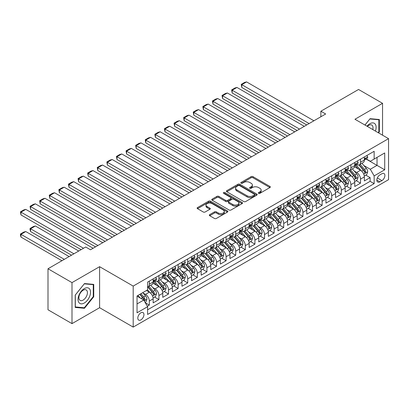<?xml version="1.0" encoding="UTF-8"?>
<svg xmlns="http://www.w3.org/2000/svg" width="409" height="409" viewBox="0 0 409 409"><rect width="100%" height="100%" fill="white"/><g stroke="black" fill="none" stroke-linecap="round" stroke-linejoin="round"><path stroke-width="0.61" d="M258.595 193.319A0.93 0.537 0 0 0 259.914 193.319L269.93 187.542A1.334 0.767 0 0 0 270.318 186.995A1.334 0.767 0 0 0 269.93 186.453L252.966 176.657A1.334 0.767 0 0 0 251.085 176.657L241.07 182.44A0.93 0.537 0 0 0 240.799 182.823A0.93 0.537 0 0 0 241.07 183.201A0.93 0.537 0 0 0 242.389 183.201L243.687 182.455A4.264 2.464 0 0 1 249.715 182.455L251.131 183.268A4.264 2.464 0 0 1 252.379 185.011A4.264 2.464 0 0 1 251.131 186.749L249.833 187.501A0.93 0.537 0 0 0 249.562 187.879A0.93 0.537 0 0 0 249.833 188.263A0.93 0.537 0 0 0 251.152 188.263L252.45 187.511A4.264 2.464 0 0 1 258.478 187.511L259.894 188.329A4.264 2.464 0 0 1 261.141 190.067A4.264 2.464 0 0 1 259.894 191.811L258.595 192.557A0.93 0.537 0 0 0 258.324 192.941A0.93 0.537 0 0 0 258.595 193.319L258.595 192.557M140.88 319.889A4.346 2.51 120 0 0 143.717 316.065A4.346 2.51 120 0 0 143.048 312.583A4.346 2.51 120 0 0 140.88 312.798A4.346 2.51 120 0 0 138.037 316.627A4.346 2.51 120 0 0 138.707 320.109A4.346 2.51 120 0 0 140.88 319.889M209.715 214.633A1.334 0.767 0 0 0 209.326 215.175A1.334 0.767 0 0 0 209.715 215.722L214.474 218.467A1.334 0.767 0 0 0 216.361 218.467L227.481 212.046A1.334 0.767 0 0 0 227.869 211.504A1.334 0.767 0 0 0 227.481 210.962L210.517 201.167A1.334 0.767 0 0 0 208.631 201.167L197.516 207.588A1.334 0.767 0 0 0 197.123 208.13A1.334 0.767 0 0 0 197.516 208.677L203.263 211.995A1.334 0.767 0 0 0 205.149 211.995L209.904 209.244A1.334 0.767 0 0 0 210.298 208.702A1.334 0.767 0 0 0 209.904 208.161L207.056 206.514A3.563 2.06 0 0 1 206.013 205.057A3.563 2.06 0 0 1 208.212 203.155A3.563 2.06 0 0 1 212.097 203.6L223.263 210.047A3.563 2.06 0 0 1 224.306 211.504A3.563 2.06 0 0 1 222.107 213.406A3.563 2.06 0 0 1 218.222 212.961L216.361 211.882A1.334 0.767 0 0 0 214.474 211.882L209.715 214.633L209.715 215.722M99.602 266.683L71.999 282.619L48.001 268.764L48.001 309.777L71.999 323.631L99.602 307.701L133.196 327.098L133.196 286.085L99.602 266.683L99.602 307.701M382.548 135.195L382.548 103.324L354.951 119.259L388.55 138.656L133.196 286.085M382.548 103.324L358.55 89.469L320.871 111.222L320.871 116.764M48.001 268.764L85.68 247.01L90.481 249.781L325.671 113.993L320.871 111.222M243.779 201.55A1.334 0.767 0 0 0 245.666 201.55L256.786 195.129A1.334 0.767 0 0 0 257.174 194.587A1.334 0.767 0 0 0 256.786 194.04L239.822 184.249A1.334 0.767 0 0 0 237.936 184.249L226.821 190.671A1.334 0.767 0 0 0 226.428 191.213A1.334 0.767 0 0 0 226.821 191.755L243.779 201.55M223.943 193.523A0.93 0.537 0 0 1 224.889 193.651L224.889 192.547L242.133 202.501A1.334 0.767 0 0 1 242.522 203.043A1.334 0.767 0 0 1 242.133 203.59L231.013 210.006A1.334 0.767 0 0 1 229.127 210.006L212.169 200.216L212.169 199.127A1.334 0.767 0 0 0 211.775 199.674A1.334 0.767 0 0 0 212.169 200.216M212.169 199.127L216.923 196.381A1.334 0.767 0 0 1 218.81 196.381L225.686 200.354A1.334 0.767 0 0 0 227.573 200.354L230.727 198.529A1.334 0.767 0 0 0 231.121 197.987A1.334 0.767 0 0 0 230.727 197.44L223.57 193.309A0.93 0.537 0 0 1 223.294 192.925A0.93 0.537 0 0 1 223.871 192.429A0.93 0.537 0 0 1 224.889 192.547M147.332 306.244L149.326 305.094L145.343 302.793M143.073 293.002L145.486 294.398A5.429 3.134 60 0 1 149.326 301.05L153.165 298.831L153.165 302.875L158.927 299.552L154.556 297.031M152.675 287.461L155.088 288.856A5.429 3.134 60 0 1 158.927 295.508L162.767 293.289L162.767 297.333L168.523 294.01L164.157 291.489M162.276 281.919L164.684 283.314A5.429 3.134 60 0 1 168.523 289.961L172.363 287.747L172.363 291.791L178.125 288.468L173.759 285.942M171.877 276.377L174.285 277.767A5.429 3.134 60 0 1 178.125 284.419L181.964 282.205L181.964 286.249L187.726 282.926L183.355 280.4M181.473 270.835L183.886 272.225A5.429 3.134 60 0 1 187.726 278.877L191.565 276.663L191.565 280.707L197.322 277.384L192.956 274.858M191.075 265.293L193.483 266.683A5.429 3.134 60 0 1 197.322 273.335L201.167 271.121L201.167 275.165L206.923 271.842L202.557 269.316M200.676 259.751L203.084 261.141A5.429 3.134 60 0 1 206.923 267.793L210.763 265.579L210.763 269.623L216.525 266.295L212.153 263.774M210.272 254.209L212.685 255.599A5.429 3.134 60 0 1 216.525 262.251L220.364 260.032L220.364 264.081L226.121 260.753L221.755 258.232M219.873 248.667L222.281 250.057A5.429 3.134 60 0 1 226.121 256.709L229.965 254.49L229.965 258.539L235.722 255.211L231.356 252.69M229.475 243.125L231.883 244.516A5.429 3.134 60 0 1 235.722 251.167L239.562 248.948L239.562 252.997L245.323 249.669L240.957 247.148M239.071 237.583L241.484 238.974A5.429 3.134 60 0 1 245.323 245.625L249.163 243.406L249.163 247.455L254.925 244.127L250.553 241.607M248.672 232.041L251.08 233.432A5.429 3.134 60 0 1 254.925 240.083L258.764 237.864L258.764 241.913L264.521 238.585L260.155 236.065M258.273 226.499L260.681 227.89A5.429 3.134 60 0 1 264.521 234.541L268.36 232.322L268.36 236.366L274.122 233.043L269.756 230.523M267.869 220.957L270.283 222.348A5.429 3.134 60 0 1 274.122 228.999L277.962 226.78L277.962 230.824L283.723 227.501L279.352 224.981M277.471 215.41L279.884 216.806A5.429 3.134 60 0 1 283.723 223.457L287.563 221.238L287.563 225.282L293.319 221.959L288.953 219.439M287.072 209.868L289.48 211.264A5.429 3.134 60 0 1 293.319 217.91L297.159 215.696L297.159 219.74L302.921 216.417L298.555 213.897M296.668 204.326L299.081 205.717A5.429 3.134 60 0 1 302.921 212.368L306.76 210.154L306.76 214.198L312.522 210.875L308.151 208.35M306.269 198.784L308.683 200.175A5.429 3.134 60 0 1 312.522 206.826L316.361 204.612L316.361 208.656L322.118 205.333L317.752 202.808M315.871 193.242L318.279 194.633A5.429 3.134 60 0 1 322.118 201.284L325.958 199.071L325.958 203.115L331.719 199.791L327.353 197.266M325.472 187.7L327.88 189.091A5.429 3.134 60 0 1 331.719 195.742L335.559 193.529L335.559 197.573L341.321 194.244L336.95 191.724M335.068 182.158L337.481 183.549A5.429 3.134 60 0 1 341.321 190.2L345.16 187.982L345.16 192.031L350.917 188.702L346.551 186.182M344.669 176.616L347.077 178.007A5.429 3.134 60 0 1 350.917 184.658L354.761 182.44L354.761 186.489L360.518 183.16L360.518 179.116A5.429 3.134 -120 0 0 356.679 172.465L354.271 171.074M356.152 180.64L360.518 183.16M153.165 298.831A5.429 3.134 -120 0 0 149.326 292.179L146.448 290.518M162.767 293.289A5.429 3.134 -120 0 0 158.927 286.637L152.986 283.212M172.363 287.747A5.429 3.134 -120 0 0 168.523 281.095L162.588 277.665M181.964 282.205A5.429 3.134 -120 0 0 178.125 275.554L172.189 272.123M191.565 276.663A5.429 3.134 -120 0 0 187.726 270.012L181.79 266.581M201.167 271.121A5.429 3.134 -120 0 0 197.322 264.47L191.386 261.039M210.763 265.579A5.429 3.134 -120 0 0 206.923 258.928L200.988 255.497M220.364 260.032A5.429 3.134 -120 0 0 216.525 253.386L210.589 249.955M229.965 254.49A5.429 3.134 -120 0 0 226.121 247.839L220.185 244.413M239.562 248.948A5.429 3.134 -120 0 0 235.722 242.297L229.786 238.871M249.163 243.406A5.429 3.134 -120 0 0 245.323 236.755L239.388 233.329M258.764 237.864A5.429 3.134 -120 0 0 254.925 231.213L248.984 227.787M268.36 232.322A5.429 3.134 -120 0 0 264.521 225.671L258.585 222.245M277.962 226.78A5.429 3.134 -120 0 0 274.122 220.129L268.186 216.704M287.563 221.238A5.429 3.134 -120 0 0 283.723 214.587L277.783 211.162M297.159 215.696A5.429 3.134 -120 0 0 293.319 209.045L287.384 205.62M306.76 210.154A5.429 3.134 -120 0 0 302.921 203.503L296.985 200.073M316.361 204.612A5.429 3.134 -120 0 0 312.522 197.961L306.581 194.531M325.958 199.071A5.429 3.134 -120 0 0 322.118 192.419L316.183 188.989M335.559 193.529A5.429 3.134 -120 0 0 331.719 186.877L325.784 183.447M345.16 187.982A5.429 3.134 -120 0 0 341.321 181.335L335.385 177.905M354.761 182.44A5.429 3.134 -120 0 0 350.917 175.788L344.981 172.363M381.924 173.738L379.813 174.96A4.208 2.428 120 0 0 377.067 178.667A4.208 2.428 120 0 0 377.711 182.041A4.208 2.428 120 0 0 379.813 181.831L381.924 180.614A4.208 2.428 120 0 0 384.675 176.903A4.208 2.428 120 0 0 384.031 173.534A4.208 2.428 120 0 0 381.924 173.738M133.196 327.098L388.55 179.669L388.55 138.656M137.041 303.928L143.758 300.048L147.598 306.699L147.598 314.46L374.148 183.661L374.148 175.901L370.309 169.249L363.867 165.533M147.598 306.699L137.041 312.798L137.041 295.947L147.598 289.853L147.598 282.092L374.148 151.294L374.148 159.055L384.711 152.956L384.711 169.807L374.148 175.901M155.037 280.845L155.088 280.876A5.429 3.134 60 0 0 157.802 281.141L161.642 278.923A5.429 3.134 -120 0 0 162.767 276.438L162.767 273.335M164.633 275.303L164.684 275.329A5.429 3.134 60 0 0 167.399 275.6L171.238 273.381A5.429 3.134 -120 0 0 172.363 270.896L172.363 267.793M174.234 269.761L174.285 269.787A5.429 3.134 60 0 0 177 270.058L180.839 267.839A5.429 3.134 -120 0 0 181.964 265.354L181.964 262.251M183.835 264.219L183.886 264.245A5.429 3.134 60 0 0 186.601 264.516L190.441 262.297A5.429 3.134 -120 0 0 191.565 259.812L191.565 256.709M193.437 258.677L193.483 258.703A5.429 3.134 60 0 0 196.197 258.974L200.042 256.755A5.429 3.134 -120 0 0 201.167 254.27L201.167 251.167M203.033 253.13L203.084 253.161A5.429 3.134 60 0 0 205.799 253.432L209.638 251.213A5.429 3.134 -120 0 0 210.763 248.728L210.763 245.625M212.634 247.588L212.685 247.619A5.429 3.134 60 0 0 215.4 247.89L219.239 245.671A5.429 3.134 -120 0 0 220.364 243.186L220.364 240.083M222.235 242.046L222.281 242.077A5.429 3.134 60 0 0 225.001 242.348L228.841 240.129A5.429 3.134 -120 0 0 229.965 237.644L229.965 234.541M231.831 236.504L231.883 236.535A5.429 3.134 60 0 0 234.597 236.806L238.437 234.587A5.429 3.134 -120 0 0 239.562 232.102L239.562 228.999M241.433 230.962L241.484 230.993A5.429 3.134 60 0 0 244.199 231.259L248.038 229.045A5.429 3.134 -120 0 0 249.163 226.56L249.163 223.452M251.034 225.42L251.08 225.451A5.429 3.134 60 0 0 253.8 225.717L257.639 223.503A5.429 3.134 -120 0 0 258.764 221.018L258.764 217.91M260.63 219.878L260.681 219.909A5.429 3.134 60 0 0 263.396 220.175L267.235 217.961A5.429 3.134 -120 0 0 268.36 215.471L268.36 212.368M270.231 214.336L270.283 214.367A5.429 3.134 60 0 0 272.997 214.633L276.837 212.419A5.429 3.134 -120 0 0 277.962 209.929L277.962 206.826M279.833 208.794L279.884 208.825A5.429 3.134 60 0 0 282.599 209.091L286.438 206.877A5.429 3.134 -120 0 0 287.563 204.388L287.563 201.284M289.429 203.253L289.48 203.278A5.429 3.134 60 0 0 292.195 203.549L296.034 201.33A5.429 3.134 -120 0 0 297.159 198.846L297.159 195.742M299.03 197.711L299.081 197.736A5.429 3.134 60 0 0 301.796 198.007L305.635 195.788A5.429 3.134 -120 0 0 306.76 193.304L306.76 190.2M308.631 192.169L308.683 192.194A5.429 3.134 60 0 0 311.397 192.465L315.237 190.246A5.429 3.134 -120 0 0 316.361 187.762L316.361 184.658M318.228 186.627L318.279 186.652A5.429 3.134 60 0 0 320.993 186.923L324.833 184.704A5.429 3.134 -120 0 0 325.958 182.22L325.958 179.116M327.829 181.085L327.88 181.11A5.429 3.134 60 0 0 330.595 181.381L334.434 179.162A5.429 3.134 -120 0 0 335.559 176.678L335.559 173.574M337.43 175.538L337.481 175.568A5.429 3.134 60 0 0 340.196 175.839L344.035 173.62A5.429 3.134 -120 0 0 345.16 171.136L345.16 168.033M347.031 169.996L347.077 170.026A5.429 3.134 60 0 0 349.792 170.297L353.637 168.079A5.429 3.134 -120 0 0 354.761 165.594L354.761 162.491M147.598 309.802L370.119 181.335L370.119 177.618L364.358 180.947L364.358 176.898A5.429 3.134 -120 0 0 360.518 170.246L354.583 166.821M356.628 164.454L356.679 164.484A5.429 3.134 -120 0 0 359.393 164.755A5.429 3.134 -120 0 0 360.518 162.266L360.518 159.162M359.393 164.755L363.233 162.537A5.429 3.134 -120 0 0 364.358 160.052L364.358 156.949M149.326 281.095L149.326 284.199A5.429 3.134 60 0 1 148.201 286.683A5.429 3.134 60 0 1 147.598 286.903M148.201 286.683L152.041 284.47A5.429 3.134 -120 0 0 153.165 281.98L153.165 278.877M158.927 275.554L158.927 278.657A5.429 3.134 60 0 1 157.802 281.141M168.523 270.012L168.523 273.115A5.429 3.134 60 0 1 167.399 275.6M178.125 264.47L178.125 267.573A5.429 3.134 60 0 1 177 270.058M187.726 258.928L187.726 262.031A5.429 3.134 60 0 1 186.601 264.516M197.322 253.381L197.322 256.489A5.429 3.134 60 0 1 196.197 258.974M206.923 247.839L206.923 250.947A5.429 3.134 60 0 1 205.799 253.432M216.525 242.297L216.525 245.4A5.429 3.134 60 0 1 215.4 247.89M226.121 236.755L226.121 239.858A5.429 3.134 60 0 1 225.001 242.348M235.722 231.213L235.722 234.316A5.429 3.134 60 0 1 234.597 236.806M245.323 225.671L245.323 228.774A5.429 3.134 60 0 1 244.199 231.259M254.925 220.129L254.925 223.232A5.429 3.134 60 0 1 253.8 225.717M264.521 214.587L264.521 217.69A5.429 3.134 60 0 1 263.396 220.175M274.122 209.045L274.122 212.148A5.429 3.134 60 0 1 272.997 214.633M283.723 203.503L283.723 206.606A5.429 3.134 60 0 1 282.599 209.091M293.319 197.961L293.319 201.064A5.429 3.134 60 0 1 292.195 203.549M302.921 192.419L302.921 195.522A5.429 3.134 60 0 1 301.796 198.007M312.522 186.877L312.522 189.981A5.429 3.134 60 0 1 311.397 192.465M322.118 181.335L322.118 184.439A5.429 3.134 60 0 1 320.993 186.923M331.719 175.788L331.719 178.897A5.429 3.134 60 0 1 330.595 181.381M341.321 170.246L341.321 173.35A5.429 3.134 60 0 1 340.196 175.839M350.917 164.704L350.917 167.808A5.429 3.134 60 0 1 349.792 170.297M350.917 184.658L350.917 188.702M341.321 190.2L341.321 194.244M331.719 195.742L331.719 199.791M322.118 201.284L322.118 205.333M312.522 206.826L312.522 210.875M302.921 212.368L302.921 216.417M293.319 217.91L293.319 221.959M283.723 223.457L283.723 227.501M274.122 228.999L274.122 233.043M264.521 234.541L264.521 238.585M254.925 240.083L254.925 244.127M245.323 245.625L245.323 249.669M235.722 251.167L235.722 255.211M226.121 256.709L226.121 260.753M216.525 262.251L216.525 266.295M206.923 267.793L206.923 271.842M197.322 273.335L197.322 277.384M187.726 278.877L187.726 282.926M178.125 284.419L178.125 288.468M168.523 289.961L168.523 294.01M158.927 295.508L158.927 299.552M149.326 301.05L149.326 305.094M143.758 300.048L137.041 296.172M370.309 169.249L377.032 165.369L377.032 157.388L384.711 152.956M366.035 159.024L384.711 169.807M366.229 158.912L370.309 161.269L374.148 159.055M71.999 282.619L71.999 323.631M365.748 175.098L370.119 177.618M370.119 181.335L374.148 183.661M378.524 132.869L379.332 131.862L379.332 119.51L370.068 118.687L364.961 125.036M75.215 307.445L84.479 308.274L93.743 296.75L93.743 284.398L84.479 283.57L75.215 295.094L75.215 307.445M378.857 131.586L379.332 131.862M93.262 296.469L93.743 296.75M83.502 307.706L84.479 308.274M258.969 193.452L259.894 192.92A4.264 2.464 0 0 0 261.141 191.177L261.141 190.067M252.379 185.011L252.379 186.121A4.264 2.464 0 0 1 251.131 187.859L250.206 188.391M269.909 187.552L252.966 177.767A1.334 0.767 0 0 0 251.085 177.767L241.443 183.334M256.765 195.139L239.822 185.359A1.334 0.767 0 0 0 237.936 185.359L226.837 191.765M254.429 194.965A0.93 0.537 0 0 0 254.7 194.587A0.93 0.537 0 0 0 254.429 194.203L239.541 185.609A0.93 0.537 0 0 0 238.222 185.609L236.852 186.397A4.264 2.464 0 0 0 235.604 188.14A4.264 2.464 0 0 0 236.852 189.878L247.031 195.753A4.264 2.464 0 0 0 253.064 195.753L254.429 194.965L254.429 196.075A0.93 0.537 0 0 0 254.7 195.691L254.7 194.587M235.604 188.14L235.604 189.249A4.264 2.464 0 0 0 236.852 190.988L236.852 189.878M254.429 196.075L253.064 196.862A4.264 2.464 0 0 1 247.031 196.862L236.852 190.988M212.184 200.226L216.923 197.491L216.923 196.381M231.121 197.987L231.121 199.096A1.334 0.767 0 0 1 230.727 199.638L227.573 201.458A1.334 0.767 0 0 1 225.686 201.458L218.81 197.491A1.334 0.767 0 0 0 216.923 197.491M224.889 193.651L242.113 203.6M232.828 204.474A3.563 2.06 0 0 0 236.709 204.919A3.563 2.06 0 0 0 238.912 203.017A3.563 2.06 0 0 0 237.869 201.56L233.933 199.29A1.334 0.767 0 0 0 232.046 199.29L228.892 201.116A1.334 0.767 0 0 0 228.503 201.657A1.334 0.767 0 0 0 228.892 202.199L232.828 204.474L232.828 205.579A3.563 2.06 0 0 0 236.709 206.029A3.563 2.06 0 0 0 238.912 204.127L238.912 203.017M228.503 201.657L228.503 202.767A1.334 0.767 0 0 0 228.892 203.309L228.892 202.199M232.828 205.579L228.892 203.309M224.306 211.504L224.306 212.614A3.563 2.06 0 0 1 222.107 214.515A3.563 2.06 0 0 1 218.222 214.065L216.361 212.992A1.334 0.767 0 0 0 214.474 212.992L209.735 215.732M206.013 205.057L206.013 206.167A3.563 2.06 0 0 0 207.056 207.619L207.056 206.514M209.904 208.161L209.904 209.244L207.056 207.619M227.46 212.056L210.517 202.276A1.334 0.767 0 0 0 208.631 202.276L197.532 208.687M364.276 175.947L366.761 174.515L367.717 171.744A3.599 2.076 -120 0 0 366.316 168.365L361.929 163.288M361.05 170.599L356.04 164.796M241.77 109.617L287.512 136.023L222.573 98.528L222.041 95.455L225.405 93.513L227.373 92.986L222.573 95.757L222.573 98.528M358.202 168.912L355.288 165.543A8.62 4.98 -120 0 0 355.022 165.241M358.903 164.95L363.34 170.083A3.599 2.076 60 0 1 364.624 172.562C365.165 173.288 365.549 173.063 365.774 171.898A3.599 2.076 -120 0 0 364.496 169.418L360.109 164.341M359.168 164.863L363.933 170.384A1.83 1.058 60 0 1 364.393 171.1L365.774 171.898M364.624 172.562L364.884 172.992M309.112 123.554L241.77 84.673L241.77 87.444L306.714 124.939M366.904 155.476L367.717 156.892A3.599 2.076 60 0 1 366.975 158.482L365.15 159.536A3.599 2.076 -120 0 0 365.774 158.707L365.702 158.39M313.913 120.783L246.571 81.902L241.77 84.673L241.244 84.372L244.602 82.429L246.571 81.902M364.48 159.704L364.496 159.704A3.599 2.076 -120 0 0 365.15 159.536M365.314 158.436L365.774 158.707C365.549 158.165 365.165 158.385 364.624 159.372A3.599 2.076 60 0 1 364.358 159.883M241.77 87.444L241.244 84.372M375.411 131.069A8.824 5.097 120 0 0 369.879 123.722A8.824 5.097 120 0 0 366.991 126.207M372.778 129.551A6.043 3.487 120 0 0 371.761 125.036A6.043 3.487 120 0 0 368.744 125.338A6.043 3.487 120 0 0 367.343 126.417M364.981 125.052L369.879 118.958L378.857 119.76L378.857 131.729L378.126 132.639M378.259 119.418L378.857 119.76M89.694 296.295A8.824 5.097 120 0 0 87.408 287.767A8.824 5.097 120 0 0 78.886 295.329A8.824 5.097 120 0 0 81.166 303.851A8.824 5.097 120 0 0 89.694 296.295M86.851 295.482A6.043 3.487 120 0 0 86.171 289.92A6.043 3.487 120 0 0 79.453 294.823A6.043 3.487 120 0 0 80.133 300.385A6.043 3.487 120 0 0 86.851 295.482M75.312 306.975L75.312 295.007L84.29 283.841L93.262 284.644L93.262 296.612L84.29 307.778L75.215 306.919M92.669 284.301L93.262 284.644M354.68 181.489L357.159 180.057L358.12 177.286A3.599 2.076 -120 0 0 356.72 173.907L352.333 168.83M351.454 176.141L346.438 170.338M232.169 115.159L277.916 141.565L212.971 104.075L212.445 100.997L215.804 99.055L217.772 98.528L212.971 101.299L212.971 104.075M348.601 174.454L345.692 171.085A8.62 4.98 -120 0 0 345.421 170.783M349.306 170.492L353.744 175.625A3.599 2.076 60 0 1 355.022 178.104C355.564 178.83 355.948 178.605 356.178 177.44A3.599 2.076 -120 0 0 354.894 174.96L350.508 169.883M349.567 170.405L354.332 175.926A1.83 1.058 60 0 1 354.797 176.642L356.178 177.44M355.022 178.104L355.288 178.534M345.078 187.031L347.558 185.599L348.519 182.828A3.599 2.076 -120 0 0 347.118 179.454L342.732 174.372M341.852 181.683L336.842 175.88M222.573 120.701L268.314 147.107L203.37 109.617L202.844 106.539L206.202 104.602L208.171 104.075L203.37 106.846L203.37 109.617M339 179.996L336.091 176.627A8.62 4.98 -120 0 0 335.825 176.325M339.705 176.034L344.143 181.172A3.599 2.076 60 0 1 345.426 183.646C345.963 184.372 346.351 184.147 346.576 182.981A3.599 2.076 -120 0 0 345.293 180.502L340.907 175.425M339.966 175.947L344.736 181.468A1.83 1.058 60 0 1 345.196 182.184L346.576 182.981M345.426 183.646L345.687 184.076M335.477 192.578L337.962 191.141L338.918 188.37A3.599 2.076 -120 0 0 337.517 184.996L333.13 179.914M332.251 187.225L327.241 181.422M212.971 126.243L258.713 152.649L193.774 115.159L193.242 112.081L196.606 110.144L198.575 109.617L193.774 112.388L193.774 115.159M329.398 185.538L326.489 182.169A8.62 4.98 -120 0 0 326.224 181.867M330.104 181.576L334.542 186.714A3.599 2.076 60 0 1 335.825 189.188C336.367 189.914 336.75 189.694 336.975 188.523A3.599 2.076 -120 0 0 335.692 186.049L331.31 180.967M330.365 181.494L335.135 187.01A1.83 1.058 60 0 1 335.595 187.726L336.975 188.523M335.825 189.188L336.086 189.618M325.881 198.12L328.361 196.683L329.322 193.912A3.599 2.076 -120 0 0 327.921 190.538L323.534 185.456M322.655 192.767L317.64 186.964M203.37 131.785L249.112 158.196L184.173 120.701L183.646 117.623L187.005 115.686L188.973 115.159L184.173 117.93L184.173 120.701M319.802 191.08L316.893 187.711A8.62 4.98 -120 0 0 316.622 187.409M320.508 187.118L324.94 192.256A3.599 2.076 60 0 1 326.224 194.73C326.765 195.456 327.149 195.236 327.379 194.065A3.599 2.076 -120 0 0 326.096 191.591L321.709 186.509M320.768 187.036L325.533 192.552A1.83 1.058 60 0 1 325.993 193.268L327.379 194.065M326.224 194.73L326.489 195.159M299.511 129.096L232.169 90.215L232.169 92.986L297.113 130.481M357.302 161.018L358.12 162.434A3.599 2.076 60 0 1 357.374 164.024L355.549 165.078A3.599 2.076 -120 0 0 356.178 164.249L356.101 163.932M304.311 126.325L236.969 87.444L232.169 90.215L231.642 89.914L235.001 87.971L236.969 87.444M354.879 165.246L354.894 165.246A3.599 2.076 -120 0 0 355.549 165.078M355.712 163.983L356.178 164.249C355.948 163.707 355.564 163.927 355.022 164.914A3.599 2.076 60 0 1 354.761 165.425M232.169 92.986L231.642 89.914M289.915 134.638L222.041 95.455M347.701 166.56L348.519 167.976A3.599 2.076 60 0 1 347.773 169.566L345.953 170.619A3.599 2.076 -120 0 0 346.576 169.791L346.5 169.474M294.715 131.867L227.373 92.986M345.278 170.788L345.293 170.788A3.599 2.076 -120 0 0 345.953 170.619M346.111 169.525L346.576 169.791C346.351 169.249 345.968 169.469 345.426 170.456A3.599 2.076 60 0 1 345.16 170.967M280.313 140.18L212.445 100.997M338.105 172.107L338.918 173.518A3.599 2.076 60 0 1 338.177 175.108L336.351 176.161A3.599 2.076 -120 0 0 336.975 175.333L336.904 175.016M285.114 137.409L217.772 98.528M335.682 176.33L335.692 176.33A3.599 2.076 -120 0 0 336.351 176.161M336.515 175.067L336.975 175.333C336.75 174.791 336.367 175.016 335.825 175.998A3.599 2.076 60 0 1 335.559 176.509M270.712 145.722L202.844 106.539M328.504 177.649L329.322 179.06A3.599 2.076 60 0 1 328.575 180.65L326.75 181.703A3.599 2.076 -120 0 0 327.379 180.875L327.302 180.558M275.513 142.951L208.171 104.075M326.08 181.872L326.096 181.872A3.599 2.076 -120 0 0 326.75 181.703M326.914 180.609L327.379 180.875C327.149 180.333 326.765 180.558 326.224 181.54A3.599 2.076 60 0 1 325.958 182.051M316.28 203.662L318.759 202.23L319.72 199.454A3.599 2.076 -120 0 0 318.32 196.08L313.933 190.998M313.054 198.309L308.043 192.506M193.774 137.327L239.516 163.738L174.571 126.243L174.045 123.165L177.404 121.228L179.372 120.701L174.571 123.472L174.571 126.243M310.201 196.622L307.292 193.252A8.62 4.98 -120 0 0 307.026 192.951M310.906 192.659L315.344 197.798A3.599 2.076 60 0 1 316.627 200.277C317.164 200.998 317.553 200.778 317.778 199.607A3.599 2.076 -120 0 0 316.494 197.133L312.108 192.051M311.167 192.578L315.932 198.094A1.83 1.058 60 0 1 316.397 198.81L317.778 199.607M316.627 200.277L316.888 200.701M261.116 151.264L193.242 112.081M318.902 183.191L319.72 184.602A3.599 2.076 60 0 1 318.974 186.192L317.149 187.245A3.599 2.076 -120 0 0 317.778 186.417L317.701 186.1M265.911 148.493L198.575 109.617M316.479 187.414L316.494 187.414A3.599 2.076 -120 0 0 317.149 187.245M317.312 186.151L317.778 186.417C317.553 185.875 317.169 186.1 316.627 187.082A3.599 2.076 60 0 1 316.361 187.598M306.678 209.203L309.163 207.772L310.119 205.001A3.599 2.076 -120 0 0 308.718 201.622L304.332 196.545M303.452 203.856L298.442 198.048M184.173 142.869L229.914 169.28L164.975 131.785L164.444 128.707L167.808 126.77L169.771 126.243L164.975 129.014L164.975 131.785M300.6 202.164L297.691 198.794A8.62 4.98 -120 0 0 297.425 198.493M301.305 198.201L305.743 203.339A3.599 2.076 60 0 1 307.026 205.819C307.568 206.54 307.951 206.32 308.176 205.154A3.599 2.076 -120 0 0 306.893 202.675L302.507 197.593M301.566 198.12L306.336 203.636A1.83 1.058 60 0 1 306.796 204.357L308.176 205.154M307.026 205.819L307.287 206.243M251.515 156.805L183.646 117.623M309.306 188.733L310.119 190.144A3.599 2.076 60 0 1 309.378 191.739L307.553 192.787A3.599 2.076 -120 0 0 308.176 191.959L308.1 191.642M256.315 154.035L188.973 115.159M306.883 192.956L306.893 192.956A3.599 2.076 -120 0 0 307.553 192.787M307.711 191.693L308.176 191.959C307.951 191.417 307.568 191.642 307.026 192.624A3.599 2.076 60 0 1 306.76 193.14M297.082 214.745L299.562 213.314L300.518 210.543A3.599 2.076 -120 0 0 299.117 207.164L294.736 202.087M293.856 209.398L288.841 203.59M174.571 148.411L220.313 174.822L155.374 137.327L154.847 134.249L158.206 132.311L160.175 131.785L155.374 134.556L155.374 137.327M291.004 207.706L288.094 204.336A8.62 4.98 -120 0 0 287.824 204.035M291.709 203.743L296.142 208.881A3.599 2.076 60 0 1 297.425 211.361C297.967 212.082 298.35 211.862 298.58 210.696A3.599 2.076 -120 0 0 297.297 208.217L292.91 203.14M291.97 203.662L296.735 209.178A1.83 1.058 60 0 1 297.195 209.899L298.58 210.696M297.425 211.361L297.686 211.785M241.913 162.353L174.045 123.165M299.705 194.275L300.518 195.686A3.599 2.076 60 0 1 299.777 197.281L297.951 198.334A3.599 2.076 -120 0 0 298.58 197.501L298.504 197.184M246.714 159.582L179.372 120.701M297.282 198.503L297.297 198.503A3.599 2.076 -120 0 0 297.951 198.334M298.115 197.235L298.58 197.501C298.35 196.959 297.967 197.184 297.425 198.171A3.599 2.076 60 0 1 297.159 198.682M287.481 220.287L289.961 218.856L290.922 216.085A3.599 2.076 -120 0 0 289.521 212.706L285.134 207.629M284.255 214.94L279.24 209.132M164.975 153.953L210.717 180.364L145.773 142.869L145.246 139.791L148.605 137.853L150.573 137.327L145.773 140.098L145.773 142.869M281.402 213.247L278.493 209.878A8.62 4.98 -120 0 0 278.227 209.582M282.108 209.285L286.545 214.423A3.599 2.076 60 0 1 287.829 216.903C288.365 217.624 288.749 217.404 288.979 216.238A3.599 2.076 -120 0 0 287.696 213.759L283.309 208.682M282.368 209.203L287.133 214.72A1.83 1.058 60 0 1 287.599 215.441L288.979 216.238M287.829 216.903L288.089 217.327M232.317 167.894L164.444 128.707M290.104 199.817L290.922 201.228A3.599 2.076 60 0 1 290.175 202.823L288.35 203.876A3.599 2.076 -120 0 0 288.979 203.048L288.902 202.726M237.113 165.124L169.771 126.243M287.68 204.045L287.696 204.045A3.599 2.076 -120 0 0 288.35 203.876M288.514 202.777L288.979 203.048C288.754 202.506 288.371 202.726 287.829 203.713A3.599 2.076 60 0 1 287.563 204.224M277.88 225.829L280.359 224.398L281.32 221.627A3.599 2.076 -120 0 0 279.92 218.248L275.533 213.171M274.654 220.482L269.643 214.679M155.374 159.495L201.116 185.906L136.177 148.411L135.645 145.333L139.004 143.395L140.972 142.869L136.177 145.64L136.177 148.411M271.801 218.789L268.892 215.42A8.62 4.98 -120 0 0 268.626 215.124M272.506 214.827L276.944 219.965A3.599 2.076 60 0 1 278.227 222.445C278.769 223.166 279.153 222.946 279.378 221.78A3.599 2.076 -120 0 0 278.094 219.301L273.708 214.224M272.767 214.745L277.537 220.267A1.83 1.058 60 0 1 277.997 220.983L279.378 221.78M278.227 222.445L278.488 222.869M222.716 173.436L154.847 134.249M280.508 205.359L281.32 206.77A3.599 2.076 60 0 1 280.574 208.365L278.754 209.418A3.599 2.076 -120 0 0 279.378 208.59L279.301 208.268M227.516 170.665L160.175 131.785M278.084 209.587L278.094 209.587A3.599 2.076 -120 0 0 278.754 209.418M278.912 208.319L279.378 208.59C279.153 208.048 278.769 208.268 278.227 209.255A3.599 2.076 60 0 1 277.962 209.766M268.284 231.371L270.763 229.94L271.719 227.169A3.599 2.076 -120 0 0 270.318 223.789L265.932 218.713M265.058 226.024L260.042 220.221M145.773 165.037L191.514 191.448L126.575 153.953L126.049 150.88L129.408 148.937L131.376 148.411L126.575 151.182L126.575 153.953M262.205 224.331L259.296 220.962A8.62 4.98 -120 0 0 259.025 220.666M262.91 220.369L267.343 225.507A3.599 2.076 60 0 1 268.626 227.987C269.168 228.708 269.551 228.488 269.782 227.322A3.599 2.076 -120 0 0 268.498 224.843L264.112 219.766M263.171 220.287L267.936 225.809A1.83 1.058 60 0 1 268.396 226.525L269.782 227.322M268.626 227.987L268.887 228.411M213.115 178.978L145.246 139.791M270.906 210.901L271.719 212.312A3.599 2.076 60 0 1 270.978 213.907L269.153 214.96A3.599 2.076 -120 0 0 269.782 214.132L269.705 213.81M217.915 176.207L150.573 137.327M268.483 215.129L268.498 215.129A3.599 2.076 -120 0 0 269.153 214.96M269.316 213.861L269.782 214.132C269.551 213.59 269.168 213.81 268.626 214.797A3.599 2.076 60 0 1 268.36 215.308M258.682 236.913L261.162 235.482L262.123 232.711A3.599 2.076 -120 0 0 260.722 229.331L256.336 224.255M255.456 231.566L250.441 225.763M136.177 170.579L181.918 196.99L116.974 159.495L116.447 156.422L119.806 154.479L121.775 153.953L116.974 156.724L116.974 159.495M252.604 229.873L249.694 226.504A8.62 4.98 -120 0 0 249.429 226.208M253.309 225.916L257.747 231.049A3.599 2.076 60 0 1 259.03 233.529C259.567 234.255 259.95 234.03 260.18 232.864A3.599 2.076 -120 0 0 258.897 230.385L254.51 225.308M253.57 225.829L258.335 231.351A1.83 1.058 60 0 1 258.8 232.067L260.18 232.864M259.03 233.529L259.291 233.953M203.518 184.52L135.645 145.333M261.305 216.443L262.123 217.859A3.599 2.076 60 0 1 261.377 219.449L259.551 220.502A3.599 2.076 -120 0 0 260.18 219.674L260.104 219.352M208.314 181.749L140.972 142.869M258.882 220.671L258.897 220.671A3.599 2.076 -120 0 0 259.551 220.502M259.715 219.403L260.18 219.674C259.955 219.132 259.567 219.352 259.03 220.339A3.599 2.076 60 0 1 258.764 220.85M249.081 242.455L251.561 241.024L252.522 238.253A3.599 2.076 -120 0 0 251.121 234.873L246.734 229.797M245.855 237.108L240.845 231.305M126.575 176.126L172.317 202.532L107.373 165.037L106.846 161.964L110.205 160.021L112.173 159.495L107.373 162.266L107.373 165.037M243.002 235.415L240.093 232.051A8.62 4.98 -120 0 0 239.827 231.75M243.708 231.458L248.145 236.591A3.599 2.076 60 0 1 249.429 239.071C249.971 239.797 250.354 239.572 250.579 238.406A3.599 2.076 -120 0 0 249.296 235.927L244.909 230.85M243.968 231.371L248.738 236.893A1.83 1.058 60 0 1 249.199 237.609L250.579 238.406M249.429 239.071L249.689 239.495M193.917 190.062L126.049 150.88M251.709 221.985L252.522 223.401A3.599 2.076 60 0 1 251.775 224.991L249.955 226.044A3.599 2.076 -120 0 0 250.579 225.216L250.502 224.894M198.718 187.291L131.376 148.411M249.28 226.213L249.296 226.213A3.599 2.076 -120 0 0 249.955 226.044M250.114 224.945L250.579 225.216C250.354 224.674 249.971 224.894 249.429 225.88A3.599 2.076 60 0 1 249.163 226.392M184.316 195.604L116.447 156.422M242.108 227.527L242.92 228.943A3.599 2.076 60 0 1 242.179 230.533L240.354 231.586A3.599 2.076 -120 0 0 240.978 230.758L240.906 230.436M189.116 192.833L121.775 153.953M239.684 231.755L239.7 231.755A3.599 2.076 -120 0 0 240.354 231.586M240.518 230.487L240.978 230.758C240.753 230.216 240.369 230.436 239.827 231.422A3.599 2.076 60 0 1 239.562 231.934M174.715 201.146L106.846 161.964M232.506 233.069L233.324 234.485A3.599 2.076 60 0 1 232.578 236.075L230.753 237.128A3.599 2.076 -120 0 0 231.382 236.3L231.305 235.983M179.515 198.375L112.173 159.495M230.083 237.297L230.098 237.297A3.599 2.076 -120 0 0 230.753 237.128M230.916 236.034L231.382 236.3C231.157 235.758 230.768 235.978 230.226 236.964A3.599 2.076 60 0 1 229.965 237.476M239.48 247.997L241.964 246.566L242.92 243.795A3.599 2.076 -120 0 0 241.52 240.415L237.133 235.339M236.259 242.649L231.243 236.847M116.974 181.668L162.716 208.074L97.777 170.579L97.25 167.506L100.609 165.563L102.577 165.037L97.777 167.808L97.777 170.579M233.406 240.957L230.492 237.593A8.62 4.98 -120 0 0 230.226 237.292M234.112 237L238.544 242.133A3.599 2.076 60 0 1 239.827 244.613C240.369 245.339 240.753 245.114 240.978 243.948A3.599 2.076 -120 0 0 239.7 241.468L235.313 236.392M234.372 236.913L239.137 242.435A1.83 1.058 60 0 1 239.597 243.15L240.978 243.948M239.827 244.613L240.088 245.042M229.884 253.539L232.363 252.108L233.324 249.337A3.599 2.076 -120 0 0 231.923 245.957L227.537 240.881M226.658 248.191L221.642 242.389M107.373 187.21L153.119 213.616L88.175 176.126L87.649 173.048L91.008 171.105L92.976 170.579L88.175 173.35L88.175 176.126M223.805 246.504L220.896 243.135A8.62 4.98 -120 0 0 220.63 242.834M224.51 242.542L228.948 247.675A3.599 2.076 60 0 1 230.226 250.155C230.768 250.881 231.151 250.656 231.382 249.49A3.599 2.076 -120 0 0 230.098 247.01L225.712 241.934M224.771 242.455L229.536 247.977A1.83 1.058 60 0 1 230.001 248.692L231.382 249.49M230.226 250.155L230.492 250.584M220.282 259.081L222.762 257.65L223.723 254.879A3.599 2.076 -120 0 0 222.322 251.499L217.936 246.422M217.056 253.733L212.046 247.931M97.777 192.751L143.518 219.158L78.574 181.668L78.047 178.59L81.406 176.647L83.375 176.121L78.574 178.897L78.574 181.668M214.204 252.046L211.295 248.677A8.62 4.98 -120 0 0 211.029 248.375M214.909 248.084L219.347 253.222A3.599 2.076 60 0 1 220.63 255.697C221.172 256.423 221.555 256.198 221.78 255.032A3.599 2.076 -120 0 0 220.497 252.552L216.11 247.476M215.17 247.997L219.94 253.519A1.83 1.058 60 0 1 220.4 254.234L221.78 255.032M220.63 255.697L220.891 256.126M165.118 206.688L97.25 167.506M222.905 238.611L223.723 240.027A3.599 2.076 60 0 1 222.977 241.617L221.157 242.67A3.599 2.076 -120 0 0 221.78 241.842L221.704 241.525M169.919 203.917L102.577 165.037M220.482 242.839L220.497 242.839A3.599 2.076 -120 0 0 221.157 242.67M221.315 241.576L221.78 241.842C221.555 241.3 221.172 241.52 220.63 242.506A3.599 2.076 60 0 1 220.364 243.018M210.681 264.623L213.166 263.191L214.122 260.421A3.599 2.076 -120 0 0 212.721 257.046L208.334 251.964M207.455 259.275L202.445 253.473M88.175 198.293L133.917 224.699L68.978 187.21L68.446 184.132L71.81 182.194L73.778 181.668L68.978 184.439L68.978 187.21M204.602 257.588L201.693 254.219A8.62 4.98 -120 0 0 201.427 253.917M205.308 253.626L209.745 258.764A3.599 2.076 60 0 1 211.029 261.239C211.571 261.964 211.954 261.745 212.179 260.574A3.599 2.076 -120 0 0 210.901 258.099L206.514 253.018M205.569 253.544L210.338 259.061A1.83 1.058 60 0 1 210.799 259.776L212.179 260.574M211.029 261.239L211.289 261.668M155.517 212.23L87.649 173.048M213.309 244.153L214.122 245.569A3.599 2.076 60 0 1 213.38 247.159L211.555 248.212A3.599 2.076 -120 0 0 212.179 247.384L212.107 247.067M160.318 209.459L92.976 170.579M210.886 248.381L210.901 248.381A3.599 2.076 -120 0 0 211.555 248.212M211.719 247.118L212.179 247.384C211.954 246.842 211.571 247.062 211.029 248.048A3.599 2.076 60 0 1 210.763 248.56M201.085 270.17L203.564 268.733L204.526 265.962A3.599 2.076 -120 0 0 203.125 262.588L198.738 257.506M197.859 264.817L192.843 259.015M78.574 203.835L124.321 230.247L59.377 192.751L58.85 189.674L62.209 187.736L64.177 187.21L59.377 189.981L59.377 192.751M195.006 263.13L192.097 259.761A8.62 4.98 -120 0 0 191.826 259.459M195.712 259.168L200.149 264.306A3.599 2.076 60 0 1 201.427 266.78C201.969 267.506 202.353 267.287 202.583 266.116A3.599 2.076 -120 0 0 201.3 263.641L196.913 258.56M195.972 259.086L200.737 264.603A1.83 1.058 60 0 1 201.202 265.318L202.583 266.116M201.427 266.78L201.693 267.21M145.916 217.772L78.047 178.59M203.708 249.7L204.526 251.111A3.599 2.076 60 0 1 203.779 252.701L201.954 253.754A3.599 2.076 -120 0 0 202.583 252.926L202.506 252.609M150.716 215.001L83.375 176.121M201.284 253.923L201.3 253.923A3.599 2.076 -120 0 0 201.954 253.754M202.118 252.66L202.583 252.926C202.353 252.384 201.969 252.609 201.427 253.59A3.599 2.076 60 0 1 201.167 254.101M191.484 275.712L193.963 274.281L194.924 271.504A3.599 2.076 -120 0 0 193.523 268.13L189.137 263.048M188.258 270.359L183.247 264.557M68.978 209.377L114.719 235.788L49.775 198.293L49.249 195.216L52.608 193.278L54.576 192.751L49.775 195.522L49.775 198.293M185.405 268.672L182.496 265.303A8.62 4.98 -120 0 0 182.23 265.001M186.11 264.71L190.548 269.848A3.599 2.076 60 0 1 191.831 272.328C192.368 273.048 192.757 272.829 192.982 271.658A3.599 2.076 -120 0 0 191.698 269.183L187.312 264.102M186.371 264.628L191.141 270.144A1.83 1.058 60 0 1 191.601 270.86L192.982 271.658M191.831 272.328L192.092 272.752M136.32 223.314L68.446 184.132M194.106 255.242L194.924 256.653A3.599 2.076 60 0 1 194.178 258.243L192.358 259.296A3.599 2.076 -120 0 0 192.982 258.468L192.905 258.151M141.12 220.543L73.778 181.668M191.683 259.464L191.698 259.464A3.599 2.076 -120 0 0 192.358 259.296M192.516 258.202L192.982 258.468C192.757 257.926 192.373 258.151 191.831 259.132A3.599 2.076 60 0 1 191.565 259.649M181.882 281.254L184.367 279.822L185.323 277.046A3.599 2.076 -120 0 0 183.922 273.672L179.536 268.59M178.656 275.901L173.646 270.098M59.377 214.919L105.118 241.33L40.179 203.835L39.647 200.758L43.011 198.82L44.975 198.293L40.179 201.064L40.179 203.835M175.804 274.214L172.895 270.845A8.62 4.98 -120 0 0 172.629 270.543M176.509 270.252L180.947 275.39A3.599 2.076 60 0 1 182.23 277.869C182.772 278.59 183.155 278.371 183.38 277.2A3.599 2.076 -120 0 0 182.097 274.725L177.716 269.643M176.77 270.17L181.54 275.686A1.83 1.058 60 0 1 182 276.407L183.38 277.2M182.23 277.869L182.491 278.294M126.718 228.856L58.85 189.674M184.51 260.784L185.323 262.195A3.599 2.076 60 0 1 184.582 263.785L182.757 264.838A3.599 2.076 -120 0 0 183.38 264.01L183.309 263.693M131.519 226.085L64.177 187.21M182.087 265.006L182.097 265.006A3.599 2.076 -120 0 0 182.757 264.838M182.915 263.744L183.38 264.01C183.155 263.468 182.772 263.693 182.23 264.674A3.599 2.076 60 0 1 181.964 265.19M172.286 286.796L174.766 285.364L175.727 282.593A3.599 2.076 -120 0 0 174.326 279.214L169.939 274.137M169.06 281.448L164.045 275.64M49.775 220.461L95.517 246.872L30.578 209.377L30.051 206.3L33.41 204.362L35.379 203.835L30.578 206.606L30.578 209.377M166.207 279.756L163.298 276.387A8.62 4.98 -120 0 0 163.027 276.085M166.913 275.794L171.345 280.932A3.599 2.076 60 0 1 172.629 283.411C173.171 284.132 173.554 283.912 173.784 282.747A3.599 2.076 -120 0 0 172.501 280.267L168.114 275.191M167.174 275.712L171.938 281.228A1.83 1.058 60 0 1 172.399 281.949L173.784 282.747M172.629 283.411L172.895 283.836M117.117 234.403L49.249 195.216M174.909 266.325L175.727 267.737A3.599 2.076 60 0 1 174.98 269.332L173.155 270.385A3.599 2.076 -120 0 0 173.784 269.551L173.707 269.234M121.918 231.627L54.576 192.751M172.486 270.548L172.501 270.548A3.599 2.076 -120 0 0 173.155 270.385M173.319 269.286L173.784 269.551C173.554 269.01 173.171 269.234 172.629 270.221A3.599 2.076 60 0 1 172.363 270.732M162.685 292.338L165.164 290.906L166.126 288.135A3.599 2.076 -120 0 0 164.725 284.756L160.338 279.679M159.459 286.99L154.444 281.182M40.179 226.003L81.12 249.643L20.977 214.919L20.45 211.842L23.809 209.904L25.777 209.377L20.977 212.148L20.977 214.919M156.606 285.298L153.697 281.929A8.62 4.98 -120 0 0 153.431 281.627M157.312 281.336L161.749 286.474A3.599 2.076 60 0 1 163.033 288.953C163.569 289.674 163.953 289.454 164.183 288.289A3.599 2.076 -120 0 0 162.9 285.809L158.513 280.732M157.572 281.254L162.337 286.77A1.83 1.058 60 0 1 162.802 287.491L164.183 288.289M163.033 288.953L163.293 289.378M107.521 239.945L39.647 200.758M165.308 271.867L166.126 273.278A3.599 2.076 60 0 1 165.379 274.874L163.554 275.927A3.599 2.076 -120 0 0 164.183 275.099L164.106 274.776M112.317 237.174L44.975 198.293M162.884 276.095L162.9 276.095A3.599 2.076 -120 0 0 163.554 275.927M163.718 274.828L164.183 275.099C163.958 274.557 163.574 274.776 163.033 275.763A3.599 2.076 60 0 1 162.767 276.274M153.084 297.88L155.563 296.448L156.524 293.677A3.599 2.076 -120 0 0 155.123 290.298L150.737 285.221M73.922 253.8L30.578 228.774L35.379 226.003L78.722 251.029M149.858 292.532L147.562 289.874M30.578 231.545L30.051 229.577L30.051 228.473L30.578 228.774L30.578 231.545L71.519 255.185M147.005 290.84L146.632 290.41M147.71 286.878L152.148 292.016A3.599 2.076 60 0 1 153.431 294.495C153.973 295.216 154.357 294.996 154.582 293.831A3.599 2.076 -120 0 0 153.298 291.351L148.912 286.274M147.971 286.796L152.741 292.317A1.83 1.058 60 0 1 153.201 293.033L154.582 293.831M153.431 294.495L153.692 294.92M30.051 228.473L33.41 226.53L35.379 226.003M97.92 245.487L30.051 206.3M155.711 277.409L156.524 278.82A3.599 2.076 60 0 1 155.783 280.416L153.958 281.469A3.599 2.076 -120 0 0 154.582 280.64L154.505 280.318M102.72 242.716L35.379 203.835M153.288 281.637L153.298 281.637A3.599 2.076 -120 0 0 153.958 281.469M154.116 280.369L154.582 280.64C154.357 280.099 153.973 280.318 153.431 281.305A3.599 2.076 60 0 1 153.165 281.816M145.149 302.461L145.967 301.99L146.923 299.219A3.599 2.076 -120 0 0 145.522 295.84L142.761 292.645M64.32 259.342L20.977 234.316L25.777 231.545L69.121 256.571M140.185 297.987L137.961 295.416M20.977 237.087L20.45 235.124L20.45 234.014L20.977 234.316L20.977 237.087L61.923 260.727M137.409 296.382L137.041 295.958M139.786 294.362L142.547 297.558A3.599 2.076 60 0 1 143.83 300.037C144.372 300.758 144.755 300.538 144.985 299.373A3.599 2.076 -120 0 0 143.702 296.893L140.941 293.698M140.011 294.235L143.14 297.859A1.83 1.058 60 0 1 143.6 298.575L144.985 299.373M143.83 300.037L144.091 300.462M20.45 234.014L23.809 232.072L25.777 231.545M83.518 248.258L20.45 211.842M93.119 248.258L25.777 209.377M145.486 294.398L149.326 292.179M155.088 288.856L158.927 286.637M164.684 283.314L168.523 281.095M174.285 277.767L178.125 275.554M183.886 272.225L187.726 270.012M193.483 266.683L197.322 264.47M203.084 261.141L206.923 258.928M212.685 255.599L216.525 253.386M222.281 250.057L226.121 247.839M231.883 244.516L235.722 242.297M241.484 238.974L245.323 236.755M251.08 233.432L254.925 231.213M260.681 227.89L264.521 225.671M270.283 222.348L274.122 220.129M279.884 216.806L283.723 214.587M289.48 211.264L293.319 209.045M299.081 205.717L302.921 203.503M308.683 200.175L312.522 197.961M318.279 194.633L322.118 192.419M327.88 189.091L331.719 186.877M337.481 183.549L341.321 181.335M347.077 178.007L350.917 175.788M356.679 172.465L360.518 170.246M360.518 162.266L364.358 160.052M149.326 284.199L153.165 281.98M158.927 278.657L162.767 276.438M168.523 273.115L172.363 270.896M178.125 267.573L181.964 265.354M187.726 262.031L191.565 259.812M197.322 256.489L201.167 254.27M206.923 250.947L210.763 248.728M216.525 245.4L220.364 243.186M226.121 239.858L229.965 237.644M235.722 234.316L239.562 232.102M245.323 228.774L249.163 226.56M254.925 223.232L258.764 221.018M264.521 217.69L268.36 215.471M274.122 212.148L277.962 209.929M283.723 206.606L287.563 204.388M293.319 201.064L297.159 198.846M302.921 195.522L306.76 193.304M312.522 189.981L316.361 187.762M322.118 184.439L325.958 182.22M331.719 178.897L335.559 176.678M341.321 173.35L345.16 171.136M350.917 167.808L354.761 165.594M360.518 179.116L364.358 176.898M377.323 177.956L381.924 180.614M376.837 180.113L379.813 181.831M259.894 192.92L259.894 191.811M249.833 188.263L249.833 187.501M251.131 187.859L251.131 186.749M241.07 183.201L241.07 182.44M251.085 177.767L251.085 176.657M252.966 177.767L252.966 176.657M269.93 187.542L269.93 186.453M226.821 191.755L226.821 190.671M237.936 185.359L237.936 184.249M239.822 185.359L239.822 184.249M256.786 195.129L256.786 194.04M247.031 196.862L247.031 195.753M253.064 196.862L253.064 195.753M218.81 197.491L218.81 196.381M225.686 201.458L225.686 200.354M227.573 201.458L227.573 200.354M230.727 199.638L230.727 198.529M242.133 203.59L242.133 202.501M214.474 212.992L214.474 211.882M216.361 212.992L216.361 211.882M218.222 214.065L218.222 212.961M197.516 208.677L197.516 207.588M208.631 202.276L208.631 201.167M210.517 202.276L210.517 201.167M227.481 212.046L227.481 210.962M363.729 174.101L367.696 171.816M364.496 169.418L366.316 168.365M361.628 171.074L363.34 170.083M367.696 156.851L364.358 158.774M354.128 179.648L358.095 177.358M354.894 174.96L356.72 173.907M352.026 176.616L353.744 175.625M344.531 185.19L348.494 182.9M345.293 180.502L347.118 179.454M342.425 182.158L344.143 181.172M334.93 190.732L338.897 188.442M335.692 186.049L337.517 184.996M332.829 187.7L334.542 186.714M325.329 196.274L329.296 193.984M326.096 191.591L327.921 190.538M323.228 193.242L324.94 192.256M358.095 162.393L354.761 164.316M348.494 167.935L345.16 169.863M338.897 173.477L335.559 175.405M329.296 179.019L325.958 180.947M315.733 201.816L319.695 199.526M316.494 197.133L318.32 196.08M313.626 198.789L315.344 197.798M319.695 184.561L316.361 186.489M306.131 207.358L310.099 205.067M306.893 202.675L308.718 201.622M304.025 204.331L305.743 203.339M310.099 190.103L306.76 192.031M296.53 212.9L300.497 210.609M297.297 208.217L299.117 207.164M294.429 209.873L296.142 208.881M300.497 195.645L297.159 197.573M286.934 218.442L290.896 216.151M287.696 213.759L289.521 212.706M284.828 215.415L286.545 214.423M290.896 201.187L287.563 203.115M277.333 223.984L281.3 221.693M278.094 219.301L279.92 218.248M275.226 220.957L276.944 219.965M281.3 206.729L277.962 208.656M267.731 229.526L271.699 227.235M268.498 224.843L270.318 223.789M265.63 226.499L267.343 225.507M271.699 212.271L268.36 214.198M258.135 235.068L262.097 232.777M258.897 230.385L260.722 229.331M256.029 232.041L257.747 231.049M262.097 217.813L258.764 219.74M248.534 240.61L252.496 238.324M249.296 235.927L251.121 234.873M246.428 237.583L248.145 236.591M252.496 223.36L249.163 225.282M242.9 228.902L239.562 230.824M233.299 234.444L229.965 236.366M238.933 246.152L242.9 243.866M239.7 241.468L241.52 240.415M236.831 243.125L238.544 242.133M229.331 251.699L233.299 249.408M230.098 247.01L231.923 245.957M227.23 248.667L228.948 247.675M219.735 257.241L223.697 254.95M220.497 252.552L222.322 251.499M217.629 254.209L219.347 253.222M223.697 239.986L220.364 241.908M210.134 262.782L214.101 260.492M210.901 258.099L212.721 257.046M208.033 259.751L209.745 258.764M214.101 245.528L210.763 247.455M200.533 268.324L204.5 266.034M201.3 263.641L203.125 262.588M198.431 265.293L200.149 264.306M204.5 251.07L201.167 252.997M190.937 273.866L194.899 271.576M191.698 269.183L193.523 268.13M188.83 270.84L190.548 269.848M194.899 256.612L191.565 258.539M181.335 279.408L185.303 277.118M182.097 274.725L183.922 273.672M179.234 276.382L180.947 275.39M185.303 262.154L181.964 264.081M171.734 284.95L175.701 282.66M172.501 280.267L174.326 279.214M169.633 281.924L171.345 280.932M175.701 267.696L172.363 269.623M162.138 290.492L166.1 288.202M162.9 285.809L164.725 284.756M160.031 287.466L161.749 286.474M166.1 273.238L162.767 275.165M152.537 296.034L156.504 293.744M153.298 291.351L155.123 290.298M150.43 293.008L152.148 292.016M156.504 278.78L153.165 280.707M144.213 300.84L146.903 299.286M143.702 296.893L145.522 295.84M140.998 298.452L142.547 297.558"/></g></svg>
